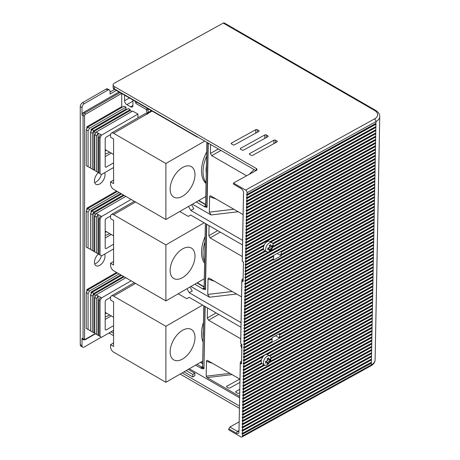 <?xml version="1.0" encoding="UTF-8"?>
<svg xmlns="http://www.w3.org/2000/svg" width="460" height="460" viewBox="0 0 460 460"><rect width="100%" height="100%" fill="white"/><g stroke="black" fill="none" stroke-linecap="round" stroke-linejoin="round"><path stroke-width="0.69" d="M121.716 93.506L121.716 106.662L122.475 107.099M86.854 128.72L86.854 126.793L121.716 106.662M86.854 210.117L86.854 208.19L116.564 191.032M86.854 291.508L86.854 289.582L116.564 272.429M98.394 172.667A7.504 4.33 120 0 0 94.616 179.17A7.504 4.33 120 0 0 95.985 184.316A7.504 4.33 120 0 0 99.739 183.948A7.504 4.33 120 0 0 104.662 172.701M98.394 254.064A7.504 4.33 120 0 0 94.616 260.567A7.504 4.33 120 0 0 95.985 265.713A7.504 4.33 120 0 0 99.739 265.339A7.504 4.33 120 0 0 104.662 254.092M101.332 337.151L84.278 347.001A3.214 1.857 -60 0 1 82.668 347.156A3.214 1.857 -60 0 1 82.001 345.684L82.001 338.244A2.145 1.236 120 0 0 82.443 339.227L83.507 339.842A2.145 1.236 -60 0 1 83.064 338.859A1.069 0.621 0 0 0 84.577 338.859L84.577 115.678A1.069 0.621 -60 0 1 85.336 114.367L121.595 93.432M82.668 347.156L80.925 346.15A3.214 1.857 120 0 1 80.258 344.678L80.258 106.622A3.214 1.857 120 0 1 82.53 102.683L106.03 89.113A3.214 1.857 120 0 1 107.634 88.958L109.382 89.965A3.214 1.857 -60 0 1 110.043 91.436L110.043 94.058L116.363 90.413M119.019 91.942L83.519 112.441A2.145 1.236 120 0 0 82.001 115.063L82.001 107.629A3.214 1.857 -60 0 1 84.278 103.69L82.53 102.683M110.043 92.046L114.62 89.407M101.309 255.743A7.504 4.33 -60 0 1 96.174 263.287A7.504 4.33 -60 0 1 94.656 263.902M101.309 174.352A7.504 4.33 -60 0 1 96.174 181.89A7.504 4.33 -60 0 1 94.656 182.511M124.689 95.22A3.214 1.857 -120 0 0 124.597 95.898L124.597 100.711A3.214 1.857 -120 0 0 126.874 104.65L132.934 101.148M132.848 99.929A3.214 1.857 -120 0 1 132.934 100.711L132.934 105.524A3.214 1.857 -120 0 1 132.273 106.996A3.214 1.857 -120 0 1 130.663 106.841L126.874 104.65M147.717 114.04L146.579 112.527L146.579 109.641L135.97 103.511L135.211 101.292M94.737 134.671L94.737 170.556L96.554 171.603L96.554 135.723L94.737 134.671L96.249 132.043L132.635 111.038L137.937 114.103L137.937 117.8M94.582 169.59L93.828 170.027L92.31 169.153L92.31 133.268L90.493 132.221L92.006 129.593L128.386 108.589L130.209 109.641L130.209 110.515L131.876 111.475M90.493 167.055L89.579 167.578L88.067 166.704L88.067 130.818L86.244 129.772L87.762 127.144L124.142 106.139L125.965 107.191L125.965 109.112L126.718 109.555M148.879 109.187L148.097 109.641A1.069 0.621 180 0 1 146.579 109.641A1.069 0.621 120 0 1 147.338 108.324A1.069 0.621 60 0 1 148.097 109.641L148.097 112.527A1.069 0.621 180 0 1 146.579 112.527M87.688 127.276L86.854 126.793M86.244 129.772L86.244 165.652L88.067 166.704M91.097 131.169L91.097 129.243L125.965 109.112M88.067 130.818L89.579 128.196L125.965 107.191M91.097 129.243L91.931 129.726M90.493 132.221L90.493 168.101L92.31 169.153M92.006 129.593L93.828 130.646L130.209 109.641M95.87 132.704L93.828 131.52L130.209 110.515M93.828 131.52L93.828 169.153L94.737 169.677M92.31 133.268L93.828 130.646M96.249 132.043L101.556 135.108L137.937 114.103M100.498 134.498L98.98 137.12L98.98 173.006L101.556 174.495L113.591 167.543M100.038 173.615L100.038 137.735L101.556 135.108M113.591 162.863L105.955 167.273L105.196 166.836L105.196 138.563L105.955 137.252L110.59 134.573M100.498 173.88L96.554 171.603M96.554 135.723L98.072 133.095L98.072 172.483M100.038 137.735L98.98 137.12M111.262 153.088L105.196 156.595M105.196 153.962A16.077 9.28 120 0 0 108.985 152.524A16.077 9.28 120 0 0 109.618 152.139M106.559 150.374A13.932 8.044 -60 0 1 105.196 150.903M87.762 127.144L89.579 128.196M109.382 89.965A3.214 1.857 -60 0 0 107.772 90.12L84.278 103.69M87.688 208.667L86.854 208.19M86.244 211.163L88.067 212.215L89.579 209.587L87.762 208.541L86.244 211.163L86.244 247.049L89.579 248.975L90.493 248.446M87.762 208.541L117.323 191.475M91.097 212.566L91.097 210.64L120.807 193.487M88.067 212.215L88.067 248.101M119.14 192.521L89.579 209.587M91.931 211.123L91.097 210.64M94.582 250.987L93.828 251.424L90.493 249.498L90.493 213.612L92.006 210.99L121.566 193.924M92.006 210.99L93.828 212.037L123.389 194.971M95.87 214.095L93.828 212.917L124.142 195.408M93.828 212.917L93.828 250.55L94.737 251.074M92.31 250.55L92.31 214.665L93.828 212.037M96.249 213.44L94.737 216.068L96.554 217.114L98.072 214.492L96.249 213.44L125.81 196.374M100.498 255.277L94.737 251.948L94.737 216.068M131.117 199.439L101.556 216.505L100.498 215.889L98.98 218.517L98.98 254.403L101.556 255.886L113.591 248.94M98.072 253.874L98.072 214.492L100.498 215.889M101.556 216.505L100.038 219.127L100.038 255.012M113.591 244.254L105.955 248.67L105.196 248.227L105.196 219.96L105.955 218.649L110.59 215.97M96.554 217.114L96.554 253M100.038 219.127L98.98 218.517M105.196 237.992L111.262 234.485M105.196 235.359A16.077 9.28 120 0 0 108.985 233.921A16.077 9.28 120 0 0 109.618 233.536M105.196 232.3A13.932 8.044 120 0 0 106.559 231.771M92.31 214.665L90.493 213.612M87.688 290.064L86.854 289.582M86.244 292.56L88.067 293.612L88.067 329.492L86.244 328.446L86.244 292.56L87.762 289.932L117.323 272.866M90.493 329.843L89.579 330.366L88.067 329.492M88.067 293.612L89.579 290.984L119.14 273.918M91.097 293.957L91.097 292.037L120.807 274.879M87.762 289.932L89.579 290.984M91.931 292.514L91.097 292.037M123.389 276.368L93.828 293.434L92.006 292.382L121.566 275.316M92.006 292.382L90.493 295.009L90.493 330.895L92.31 331.942L92.31 296.062L93.828 293.434M94.582 332.384L93.828 332.822L92.31 331.942M124.142 276.805L93.828 294.308L93.828 331.942L94.737 332.471M92.31 296.062L90.493 295.009M95.87 295.492L93.828 294.308M94.737 297.459L94.737 333.345L96.554 334.397L96.554 298.511L94.737 297.459L96.249 294.837L125.81 277.771M131.117 280.83L101.556 297.896L96.249 294.837M113.591 330.332L101.556 337.284L100.038 336.409L100.038 300.524L101.556 297.896M113.591 325.651L105.955 330.061L105.196 329.624L105.196 301.358L105.955 300.041L110.59 297.367M100.498 336.668L96.554 334.397M96.554 298.511L98.072 295.884L98.072 335.271M100.498 297.286L98.98 299.914L98.98 335.794L100.038 336.409M100.038 300.524L98.98 299.914M105.196 319.384L111.262 315.882M105.196 316.75A16.077 9.28 120 0 0 108.985 315.313A16.077 9.28 120 0 0 109.618 314.928M105.196 313.697A13.932 8.044 120 0 0 106.559 313.168M242.535 244.967L190.699 215.033L188.295 216.418L179.774 211.502M375.481 123.613L375.923 124.246L375.975 121.59L247.077 192.7L247.049 194.465L375.941 123.36M375.883 126.546L375.866 127.431L246.968 198.536L246.514 198.277L246.531 197.392L246.986 197.65L375.883 126.546L375.923 124.246L247.031 195.35L246.577 195.092L246.589 194.206L247.049 194.465M375.82 129.731L375.803 130.611L246.911 201.721L246.451 201.463L246.468 200.577L246.922 200.836L375.82 129.731L375.866 127.431L375.412 127.167L246.514 198.277M375.762 132.917L375.745 133.797L246.847 204.907L246.393 204.642L246.41 203.763L246.865 204.021L375.762 132.917L375.803 130.611L375.348 130.352L246.451 201.463M375.699 136.097L375.682 136.982L246.784 208.092L246.33 207.828L246.347 206.942L246.802 207.207L375.699 136.097L375.745 133.797L375.291 133.538L246.393 204.642M375.642 139.282L375.624 140.168L246.727 211.278L246.272 211.013L246.29 210.128L246.744 210.392L375.642 139.282L375.682 136.982L375.228 136.724L246.33 207.828M375.578 142.468L375.561 143.353L246.663 214.463L246.209 214.199L246.226 213.314L246.681 213.578L375.578 142.468L375.624 140.168L375.17 139.909L246.272 211.013M375.515 145.653L375.504 146.539L246.606 217.649L246.152 217.384L246.169 216.499L246.623 216.763L375.515 145.653L375.561 143.353L375.107 143.089L246.209 214.199M375.458 148.839L375.44 149.724L246.543 220.834L246.088 220.57L246.106 219.684L246.56 219.949L375.458 148.839L375.504 146.539L375.044 146.274L246.152 217.384M375.394 152.024L375.377 152.91L246.485 224.02L246.031 223.755L246.048 222.87L246.502 223.134L375.394 152.024L375.44 149.724L374.986 149.46L246.088 220.57M375.337 155.21L375.32 156.095L246.422 227.205L245.968 226.941L245.985 226.055L246.439 226.32L375.337 155.21L375.377 152.91L374.923 152.645L246.031 223.755M375.274 158.395L375.256 159.281L246.364 230.385L245.91 230.126L245.922 229.241L246.382 229.505L375.274 158.395L375.32 156.095L374.865 155.831L245.968 226.941M375.216 161.581L375.199 162.466L246.301 233.571L245.847 233.312L245.864 232.427L246.318 232.685L375.216 161.581L375.256 159.281L374.802 159.016L245.91 230.126M375.153 164.766L375.136 165.652L246.244 236.756L245.784 236.498L245.801 235.612L246.255 235.871L375.153 164.766L375.199 162.466L374.745 162.202L245.847 233.312M375.096 167.952L375.078 168.831L246.18 239.942L245.726 239.683L245.743 238.797L246.198 239.056L375.096 167.952L375.136 165.652L374.681 165.387L245.784 236.498M375.032 171.137L375.015 172.017L246.117 243.127L245.663 242.863L245.68 241.983L246.134 242.242L375.032 171.137L375.078 168.831L374.624 168.573L245.726 239.683M374.975 174.317L374.957 175.202L246.06 246.313L245.605 246.048L245.623 245.163L246.077 245.427L374.975 174.317L375.015 172.017L374.561 171.758L245.663 242.863M374.911 177.502L374.894 178.388L245.996 249.498L245.542 249.234L245.559 248.348L246.014 248.613L374.911 177.502L374.957 175.202L374.503 174.944L245.605 246.048M374.848 180.688L374.837 181.573L245.939 252.684L245.485 252.419L245.502 251.534L245.956 251.798L374.848 180.688L374.894 178.388L374.44 178.129L245.542 249.234M270.101 241.626L374.791 183.873L374.773 184.759L270.877 242.075M272.642 243.38L374.728 187.059L374.71 187.945L272.935 244.093M272.906 246.382L374.67 190.244L374.653 191.13L272.596 247.428M269.755 251.275L374.607 193.43L374.589 194.315L245.697 265.426L245.237 265.161L245.255 264.276L245.715 264.54L268.761 251.821M374.549 196.615L374.532 197.501L245.634 268.605L245.18 268.347L245.197 267.461L245.651 267.726L374.549 196.615L374.589 194.315L374.135 194.051L245.237 265.161M245.634 268.605L245.588 270.905L374.486 199.801L374.469 200.686L374.02 200.054M374.428 202.986L374.469 200.686L281.267 252.103L281.221 254.403L374.428 202.986L374.411 203.872L281.204 255.288L281.192 255.817L273.614 259.998L273.625 259.469L245.513 274.976L245.059 274.718L245.077 273.832L245.531 274.091L273.642 258.583L273.688 256.283L245.571 271.791L245.117 271.532L245.134 270.647L245.588 270.905M374.365 206.172L374.348 207.052L245.45 278.162L244.996 277.897L245.013 277.018L245.467 277.276L374.365 206.172L374.411 203.872L373.963 203.239M374.308 209.352L374.291 210.237L245.393 281.347L244.939 281.083L244.956 280.203L245.41 280.462L374.308 209.352L374.348 207.052L373.894 206.793L244.996 277.897M374.244 212.537L374.227 213.423L245.329 284.533L244.875 284.268L244.892 283.383L245.347 283.647L374.244 212.537L374.291 210.237L373.836 209.978L244.939 281.083M374.181 215.723L374.17 216.608L245.272 287.718L244.818 287.454L244.835 286.568L245.289 286.833L374.181 215.723L374.227 213.423L373.773 213.164L244.875 284.268M374.124 218.908L374.106 219.794L245.209 290.904L244.755 290.639L244.772 289.754L245.226 290.018L374.124 218.908L374.17 216.608L373.71 216.349L244.818 287.454M374.06 222.094L374.043 222.979L245.151 294.089L244.697 293.825L244.708 292.939L245.168 293.204L374.06 222.094L374.106 219.794L373.652 219.529L244.755 290.639M374.003 225.279L373.986 226.165L245.088 297.275L244.634 297.01L244.651 296.125L245.105 296.389L374.003 225.279L374.043 222.979L373.589 222.715L244.697 293.825M373.94 228.465L373.922 229.35L245.03 300.46L244.57 300.196L244.588 299.31L245.042 299.575L373.94 228.465L373.986 226.165L373.531 225.9L244.634 297.01M373.882 231.65L373.865 232.536L244.967 303.64L244.513 303.381L244.53 302.496L244.984 302.76L373.882 231.65L373.922 229.35L373.468 229.086L244.57 300.196M373.819 234.836L373.802 235.721L244.904 306.826L244.45 306.567L244.467 305.681L244.921 305.946L373.819 234.836L373.865 232.536L373.411 232.271L244.513 303.381M373.761 238.021L373.744 238.907L244.846 310.011L244.392 309.752L244.409 308.867L244.864 309.126L373.761 238.021L373.802 235.721L373.347 235.457L244.45 306.567M373.698 241.207L373.681 242.092L244.783 313.197L244.329 312.938L244.346 312.053L244.8 312.311L373.698 241.207L373.744 238.907L373.29 238.642L244.392 309.752M373.641 244.392L373.623 245.272L244.726 316.382L244.271 316.118L244.289 315.238L244.743 315.497L373.641 244.392L373.681 242.092L373.227 241.828L244.329 312.938M373.577 247.572L373.56 248.457L244.662 319.568L244.208 319.303L244.225 318.423L244.68 318.682L373.577 247.572L373.623 245.272L373.163 245.013L244.271 316.118M373.514 250.757L373.497 251.643L244.605 322.753L244.151 322.489L244.168 321.603L244.622 321.868L373.514 250.757L373.56 248.457L373.106 248.199L244.208 319.303M373.457 253.943L373.44 254.828L244.542 325.939L244.087 325.674L244.105 324.789L244.559 325.053L373.457 253.943L373.497 251.643L373.043 251.384L244.151 322.489M373.393 257.128L373.376 258.014L244.484 329.124L244.03 328.86L244.041 327.974L244.501 328.239L373.393 257.128L373.44 254.828L372.985 254.57L244.087 325.674M373.336 260.314L373.319 261.2L244.421 332.31L243.967 332.045L243.984 331.16L244.438 331.424L373.336 260.314L373.376 258.014L372.922 257.749L244.03 328.86M373.273 263.499L373.255 264.385L244.363 335.495L243.903 335.231L243.921 334.345L244.375 334.61L373.273 263.499L373.319 261.2L372.864 260.935L243.967 332.045M373.215 266.685L373.198 267.57L244.3 338.681L243.846 338.416L243.863 337.531L244.317 337.795L373.215 266.685L373.255 264.385L372.801 264.12L243.903 335.231M373.152 269.87L373.135 270.756L244.237 341.86L243.783 341.602L243.8 340.716L244.254 340.981L373.152 269.87L373.198 267.57L372.744 267.306L243.846 338.416M373.094 273.056L373.077 273.941L244.179 345.046L243.725 344.787L243.742 343.902L244.197 344.166L373.094 273.056L373.135 270.756L372.68 270.491L243.783 341.602M373.031 276.241L373.014 277.127L244.116 348.231L243.662 347.973L243.679 347.087L244.133 347.346L373.031 276.241L373.077 273.941L372.623 273.677L243.725 344.787M372.968 279.427L372.956 280.307L244.059 351.417L243.605 351.158L243.622 350.273L244.076 350.531L372.968 279.427L373.014 277.127L372.56 276.862L243.662 347.973M244.059 351.417L244.013 353.717L272.124 338.209L272.136 337.68L279.714 333.5L279.703 334.029L372.91 282.612L372.893 283.492L372.445 282.865M372.847 285.792L372.893 283.492L279.686 334.914L279.645 337.214L372.847 285.792L372.83 286.678L243.938 357.788L243.484 357.523L243.501 356.644L243.955 356.902L272.067 341.395L272.107 339.095L243.995 354.603L243.541 354.338L243.558 353.458L244.013 353.717M372.79 288.978L372.772 289.863L243.875 360.973L243.42 360.709L243.438 359.823L243.892 360.088L372.79 288.978L372.83 286.678L372.376 286.419L279.174 337.835L279.191 336.95L279.645 337.214M372.726 292.163L372.709 293.049L243.817 364.159L243.363 363.894L243.374 363.009L243.834 363.273L372.726 292.163L372.772 289.863L372.318 289.604L243.42 360.709M243.817 364.159L243.771 366.459L372.669 295.349L372.652 296.234L267.082 354.476A5.25 3.03 120 0 0 263.2 356.488A5.25 3.03 120 0 0 263.017 356.718A5.25 3.03 120 0 0 261.47 359.846A5.25 3.03 120 0 0 261.291 360.818A5.25 3.03 120 0 0 261.59 362.934A5.25 3.03 120 0 0 262.05 363.555A5.25 3.03 120 0 0 262.349 363.774L264.558 365.044A5.25 3.03 -60 0 1 265.403 357.759A5.25 3.03 -60 0 1 269.807 355.948A5.25 3.03 -60 0 1 268.962 363.233A5.25 3.03 -60 0 1 264.558 365.044M269.186 355.591L372.606 298.534L372.588 299.42L372.14 298.793M270.865 357.817L372.548 301.72L372.531 302.605L270.888 358.679M270.152 361.359L372.485 304.905L372.468 305.791L269.411 362.647M372.428 308.091L372.41 308.976L243.512 380.081L243.058 379.822L243.075 378.936L243.53 379.201L372.428 308.091L372.468 305.791L372.013 305.526L269.893 361.865M372.364 311.276L372.347 312.162L243.449 383.266L242.995 383.007L243.012 382.122L243.466 382.386L372.364 311.276L372.41 308.976L371.956 308.712L243.058 379.822M372.301 314.462L372.289 315.347L243.392 386.452L242.937 386.193L242.955 385.308L243.409 385.566L372.301 314.462L372.347 312.162L371.893 311.897L242.995 383.007M372.243 317.647L372.226 318.527L243.328 389.637L242.874 389.378L242.891 388.493L243.346 388.752L372.243 317.647L372.289 315.347L371.829 315.083L242.937 386.193M372.18 320.833L372.163 321.712L243.271 392.823L242.817 392.558L242.834 391.678L243.288 391.937L372.18 320.833L372.226 318.527L371.772 318.268L242.874 389.378M372.123 324.012L372.105 324.898L243.208 396.008L242.753 395.744L242.771 394.864L243.225 395.123L372.123 324.012L372.163 321.712L371.709 321.454L242.817 392.558M372.059 327.198L372.042 328.084L243.15 399.194L242.69 398.929L242.707 398.044L243.167 398.308L372.059 327.198L372.105 324.898L371.651 324.639L242.753 395.744M372.002 330.384L371.985 331.269L243.087 402.379L242.633 402.115L242.65 401.229L243.104 401.494L372.002 330.384L372.042 328.084L371.588 327.825L242.69 398.929M371.939 333.569L371.921 334.454L243.024 405.565L242.569 405.3L242.587 404.415L243.041 404.679L371.939 333.569L371.985 331.269L371.53 331.004L242.633 402.115M371.881 336.754L371.864 337.64L242.966 408.75L242.512 408.486L242.529 407.6L242.983 407.865L371.881 336.754L371.921 334.454L371.467 334.19L242.569 405.3M371.818 339.94L371.801 340.825L242.903 411.936L242.449 411.671L242.466 410.786L242.92 411.05L371.818 339.94L371.864 337.64L371.41 337.375L242.512 408.486M371.76 343.125L371.743 344.011L242.845 415.121L242.391 414.857L242.408 413.971L242.863 414.236L371.76 343.125L371.801 340.825L371.346 340.561L242.449 411.671M371.697 346.311L371.68 347.197L242.782 418.301L242.328 418.042L242.345 417.157L242.799 417.421L371.697 346.311L371.743 344.011L371.289 343.747L242.391 414.857M371.634 349.497L371.622 350.382L242.725 421.486L242.27 421.228L242.288 420.342L242.742 420.601L371.634 349.497L371.68 347.197L371.226 346.932L242.328 418.042M371.577 352.682L371.559 353.567L242.661 424.672L242.207 424.413L242.224 423.528L242.679 423.786L371.577 352.682L371.622 350.382L371.162 350.117L242.27 421.228M371.513 355.867L371.496 356.747L242.604 427.857L242.15 427.599L242.161 426.713L242.621 426.972L371.513 355.867L371.559 353.567L371.105 353.303L242.207 424.413M371.456 359.053L371.438 359.933L242.541 431.043L242.086 430.778L242.104 429.899L242.558 430.157L371.456 359.053L371.496 356.747L371.042 356.488L242.15 427.599M371.392 362.233L371.375 363.118L242.483 434.228L242.023 433.964L242.04 433.078L242.495 433.343L371.392 362.233L371.438 359.933L370.984 359.674L242.086 430.778M242.679 261.711L242.702 261.728A0.644 0.38 61.1 0 1 242.253 260.946L242.253 259.773A2.145 1.265 -118.9 0 1 242.253 259.733L243.535 192.573M240.689 342.056A2.145 1.265 -118.9 0 1 240.689 342.016L241.862 280.261L240.689 343.212A0.644 0.38 61.1 0 1 240.689 343.212L240.689 342.056A2.145 1.265 -118.9 0 0 240.689 342.096M239.005 430.485L240.298 362.537L239.005 430.485A2.145 1.265 -118.9 0 1 238.521 431.491A2.145 1.265 -118.9 0 1 237.452 431.382L239.005 430.525M207.523 142.675L208.248 143.744L207.96 142.934M208.248 143.744L207.04 207.264L204.815 206.873L196.299 201.957M192.424 204.194L211.054 214.952L209.306 212.152L233.852 209.248M210.645 195.874L210.904 195.994C210.088 195.575 209.656 195.833 209.599 196.759L209.306 212.152M210.904 195.994L243.116 214.59M210.594 144.451L210.421 153.375L211.686 155.63L246.623 175.795M223.278 23.086L374.492 110.388A2.145 1.236 -60 0 1 375.532 110.302L224.319 23A2.145 1.236 120 0 0 223.278 23.086L114.39 83.162A4.289 2.421 -178.9 0 0 113.131 84.83A4.289 2.421 -178.9 0 0 114.39 86.584L256.277 168.504A2.467 1.391 1.1 0 1 257.002 169.51A2.467 1.391 1.1 0 1 256.277 170.47L233.473 183.051L233.45 184.115L241.511 188.824M247.077 192.7A2.145 1.265 61.1 0 0 245.6 190.055L233.473 183.051M264.833 134.941A1.069 0.604 1.1 0 1 266.351 134.964L267.869 135.838A1.069 0.604 1.1 0 1 268.18 136.275A1.069 0.604 1.1 0 1 267.869 136.695L243.616 150.069A1.069 0.604 1.1 0 1 242.104 150.052L240.586 149.172A1.069 0.604 1.1 0 1 240.275 148.735A1.069 0.604 1.1 0 1 240.586 148.321L264.833 134.941L264.77 138.402M255.737 129.691A1.069 0.604 1.1 0 1 257.255 129.708L258.773 130.588A1.069 0.604 1.1 0 1 259.083 131.025A1.069 0.604 1.1 0 1 258.773 131.439L234.525 144.82A1.069 0.604 1.1 0 1 233.007 144.796L231.489 143.922A1.069 0.604 1.1 0 1 231.179 143.485A1.069 0.604 1.1 0 1 231.489 143.066L255.737 129.691L255.674 133.153M249.682 153.571L273.93 140.191A1.069 0.604 1.1 0 1 275.448 140.214L276.96 141.088A1.069 0.604 1.1 0 1 277.276 141.525A1.069 0.604 1.1 0 1 276.96 141.945L252.712 155.319A1.069 0.604 1.1 0 1 251.2 155.302L249.682 154.428A1.069 0.604 1.1 0 1 249.366 153.985A1.069 0.604 1.1 0 1 249.682 153.571L249.665 154.416M197.616 136.959L197.294 137.137L113.384 88.694L113.396 88.055M113.131 84.83L113.091 87.13A4.289 2.421 1.1 0 0 114.344 88.883L255.961 170.643M243.547 192.849L243.547 192.987A3.645 2.151 -118.9 0 0 243.553 192.918A3.645 2.151 -118.9 0 0 241.149 188.56A3.645 2.151 -118.9 0 0 241.028 188.491L241.258 188.634M233.45 184.115L241.028 188.491M242.483 434.228L242.449 435.999A2.145 1.265 61.1 0 1 241.966 437A2.145 1.265 61.1 0 1 240.896 436.891L228.769 429.893L228.792 428.829L236.371 433.205A3.645 2.151 -118.9 0 0 239.005 431.687M240.298 363.739A0.644 0.38 61.1 0 1 240.764 363.469L241.523 363.906L241.891 344.442L241.132 344.005A0.644 0.38 61.1 0 1 240.689 343.223L240.689 342.016M241.862 281.457A0.644 0.38 61.1 0 1 242.328 281.192L243.087 281.629L243.461 262.165L242.702 261.728M242.253 259.733L242.253 260.935A0.644 0.38 61.1 0 1 242.253 260.935L243.547 192.987M247.031 195.35L246.986 197.65M246.968 198.536L246.922 200.836M246.911 201.721L246.865 204.021M246.847 204.907L246.802 207.207M246.784 208.092L246.744 210.392M246.727 211.278L246.681 213.578M246.663 214.463L246.623 216.763M246.606 217.649L246.56 219.949M246.543 220.834L246.502 223.134M246.485 224.02L246.439 226.32M246.422 227.205L246.382 229.505M246.364 230.385L246.318 232.685M246.301 233.571L246.255 235.871M246.244 236.756L246.198 239.056M246.18 239.942L246.134 242.242M246.117 243.127L246.077 245.427M246.06 246.313L246.014 248.613M245.996 249.498L245.956 251.798M245.939 252.684L245.893 254.984L264.31 244.823A5.25 3.03 120 0 0 263.816 245.973A5.25 3.03 120 0 0 263.43 248.457A5.25 3.03 120 0 0 263.574 249.257A5.25 3.03 120 0 0 264.511 250.527L266.714 251.798A5.25 3.03 -60 0 1 267.559 244.519A5.25 3.03 -60 0 1 271.969 242.702A5.25 3.03 -60 0 1 271.118 249.987A5.25 3.03 -60 0 1 266.714 251.798M263.816 245.973L245.876 255.869L245.421 255.605L245.439 254.719L245.893 254.984M245.876 255.869L245.835 258.169L263.43 248.457M263.574 249.257L245.818 259.055L245.364 258.79L245.381 257.905L245.835 258.169M245.818 259.055L245.772 261.355L264.943 250.78M265.719 251.223L245.755 262.24L245.301 261.976L245.318 261.09L245.772 261.355M245.755 262.24L245.715 264.54M245.697 265.426L245.651 267.726M245.571 271.791L245.531 274.091M245.513 274.976L245.467 277.276M245.45 278.162L245.41 280.462M245.393 281.347L245.347 283.647M245.329 284.533L245.289 286.833M245.272 287.718L245.226 290.018M245.209 290.904L245.168 293.204M245.151 294.089L245.105 296.389M245.088 297.275L245.042 299.575M245.03 300.46L244.984 302.76M244.967 303.64L244.921 305.946M244.904 306.826L244.864 309.126M244.846 310.011L244.8 312.311M244.783 313.197L244.743 315.497M244.726 316.382L244.68 318.682M244.662 319.568L244.622 321.868M244.605 322.753L244.559 325.053M244.542 325.939L244.501 328.239M244.484 329.124L244.438 331.424M244.421 332.31L244.375 334.61M244.363 335.495L244.317 337.795M244.3 338.681L244.254 340.981M244.237 341.86L244.197 344.166M244.179 345.046L244.133 347.346M244.116 348.231L244.076 350.531M243.995 354.603L243.955 356.902M243.938 357.788L243.892 360.088M243.875 360.973L243.834 363.273M263.017 356.718L243.754 367.344L243.3 367.08L243.317 366.195L243.771 366.459M243.754 367.344L243.708 369.644L261.47 359.846M261.291 360.818L243.696 370.53L243.236 370.265L243.254 369.38L243.708 369.644M243.696 370.53L243.65 372.83L261.59 362.934M262.05 363.555L243.633 373.716L243.179 373.451L243.196 372.565L243.65 372.83M243.633 373.716L243.587 376.015L264.029 364.74M264.828 365.171L243.57 376.901L243.116 376.636L243.133 375.751L243.587 376.015M243.57 376.901L243.53 379.201M243.512 380.081L243.466 382.386M243.449 383.266L243.409 385.566M243.392 386.452L243.346 388.752M243.328 389.637L243.288 391.937M243.271 392.823L243.225 395.123M243.208 396.008L243.167 398.308M243.15 399.194L243.104 401.494M243.087 402.379L243.041 404.679M243.024 405.565L242.983 407.865M242.966 408.75L242.92 411.05M242.903 411.936L242.863 414.236M242.845 415.121L242.799 417.421M242.782 418.301L242.742 420.601M242.725 421.486L242.679 423.786M242.661 424.672L242.621 426.972M242.604 427.857L242.558 430.157M242.541 431.043L242.495 433.343M242.023 433.964L370.921 362.859L370.927 362.491M370.99 359.306L370.984 359.674M371.053 356.12L371.042 356.488M371.111 352.935L371.105 353.303M371.174 349.749L371.162 350.117M371.231 346.564L371.226 346.932M371.295 343.384L371.289 343.747M371.352 340.199L371.346 340.561M371.416 337.013L371.41 337.375M371.473 333.828L371.467 334.19M371.536 330.642L371.53 331.004M371.594 327.457L371.588 327.825M371.657 324.271L371.651 324.639M371.72 321.086L371.709 321.454M371.778 317.9L371.772 318.268M371.841 314.715L371.829 315.083M371.898 311.529L371.893 311.897M371.962 308.344L371.956 308.712M264.345 364.924L243.116 376.636M372.019 305.164L372.013 305.526M243.179 373.451L261.752 363.204M270.894 358.162L372.077 302.341L372.531 302.605L372.485 304.905M261.378 360.26L243.236 370.265M269.807 355.948L267.605 354.677A5.25 3.03 120 0 0 267.082 354.476M372.203 295.608L372.197 295.97L266.139 354.482M263.971 355.678L243.3 367.08M372.197 295.97L372.652 296.234L372.606 298.534M372.261 292.422L372.255 292.784L243.363 363.894M372.255 292.784L372.709 293.049L372.669 295.349M372.324 289.236L372.318 289.604M275.597 335.771L279.174 337.835M271.601 341.648L271.595 342.016L243.484 357.523M279.686 334.914L279.231 334.65L279.249 333.764L279.703 334.029M240.971 327.244L189.129 297.315L186.725 298.701L178.221 293.79M239.654 396.399L207.058 377.579L206.178 376.182L206.465 361.341C206.528 360.421 206.965 360.168 207.782 360.588L239.982 379.178M207.466 360.439L207.782 360.588M189.324 368.776L239.625 397.814M205.148 306.561L203.975 368.287C204.171 368.822 203.521 368.937 202.009 368.632L195.523 365.194M207.483 307.907L207.287 317.964L208.541 320.2L218.707 314.393M240.752 338.801L208.541 320.2M235.957 391.443A1.069 0.604 1.1 0 0 235.641 391.857A1.069 0.604 1.1 0 0 235.957 392.299L235.957 391.443L239.786 389.327M239.723 392.788L238.987 393.191A1.069 0.604 1.1 0 1 237.475 393.173L235.957 392.299M226.843 387.038L226.861 386.193L239.786 379.063M226.861 386.193A1.069 0.604 1.1 0 0 226.55 386.607A1.069 0.604 1.1 0 0 226.861 387.044L228.378 387.924A1.069 0.604 1.1 0 0 229.891 387.941L239.919 382.409M109.054 332.954A4.289 2.421 1.1 0 0 109.687 333.419L109.704 332.58M239.424 408.325L180.124 374.084M113.591 335.673L109.687 333.419M183.988 371.853L192.728 376.901L192.774 374.423L186.162 370.599M112.832 330.774L113.591 331.211M192.774 374.423L194.896 373.25L188.232 369.403M203.182 337.416A30.015 17.331 -60 0 1 203.314 330.47M165.893 326.289L165.893 382.306L113.591 352.107A4.289 2.478 60 0 1 110.561 346.857L110.561 344.672L113.591 346.42L113.591 301.783L110.561 300.035L110.561 297.844A4.289 2.478 60 0 1 111.446 295.884A4.289 2.478 60 0 1 113.591 296.096L165.893 326.289L202.601 305.095M203.469 322.339A30.015 17.331 120 0 0 203.09 342.085M165.893 382.306L202.728 361.037M182.568 359.024A17.578 10.149 120 0 0 194.051 343.534A17.578 10.149 120 0 0 191.354 329.446A17.578 10.149 120 0 0 182.568 330.315A17.578 10.149 120 0 0 171.08 345.805A17.578 10.149 120 0 0 173.776 359.892A17.578 10.149 120 0 0 182.568 359.024M110.561 344.672L113.591 342.918M203.837 305.802L202.676 366.781L203.757 368.109L202.233 367.62L202.009 368.632M202.538 366.942L202.624 366.649A0.535 0.305 -178.9 0 0 202.676 366.781A1.069 0.799 -39.3 0 1 202.233 367.62L201.773 367.057A1.069 0.621 120 0 0 200.997 368.356M194.896 373.25L194.85 375.728L192.728 376.901M239.165 421.877L229.873 427.006L237.452 431.382L236.371 433.205M110.981 331.844L113.591 333.35M182.137 372.922L239.47 406.025M229.873 427.006L228.792 428.829M241.569 361.514A2.145 1.265 -118.9 0 0 240.775 361.537A2.145 1.265 -118.9 0 0 240.298 362.537M243.133 279.237A2.145 1.265 -118.9 0 0 242.345 279.26A2.145 1.265 -118.9 0 0 241.862 280.261M370.921 362.859L371.375 363.118L371.341 364.889A12.863 7.262 1.1 0 0 375.107 359.881L379.741 116.581A12.863 7.262 -178.9 0 1 375.975 121.59A2.145 1.265 61.1 0 0 374.492 118.945A10.718 6.049 -178.9 0 0 374.492 110.388M190.877 286.482L209.49 297.229L207.736 294.429L232.288 291.525M189.98 287L192.251 291.042L189.215 292.715L241.057 322.644M186.984 288.73L189.215 292.715M189.186 297.344L186.725 298.701M204.625 261.602A30.015 17.331 -60 0 1 204.999 241.759M165.893 244.892L165.893 300.909L113.591 270.716A4.289 2.478 60 0 1 110.561 265.46L110.561 263.275L113.591 265.023L113.591 220.386L110.561 218.638L110.561 216.453A4.289 2.478 60 0 1 111.446 214.486A4.289 2.478 60 0 1 113.591 214.699L165.893 244.892L204.154 222.807M205.097 236.641A30.015 17.331 120 0 0 204.591 263.264M165.893 300.909L204.297 278.737M182.568 277.627A17.578 10.149 120 0 0 194.051 262.137A17.578 10.149 120 0 0 191.354 248.049A17.578 10.149 120 0 0 182.568 248.923A17.578 10.149 120 0 0 171.08 264.414A17.578 10.149 120 0 0 173.776 278.495A17.578 10.149 120 0 0 182.568 277.627M110.561 263.275L113.591 261.522M207.736 294.429L208.029 279.042C208.087 278.11 208.524 277.857 209.334 278.277L241.546 296.872M206.718 224.284L205.47 289.547L203.245 289.15L194.747 284.245M209.047 225.63L208.857 235.681L210.105 237.923L220.271 232.11M242.316 256.519L210.105 237.923M271.664 338.468L272.107 339.095M271.653 338.83L243.541 354.338M372.508 279.68L372.497 280.048L243.605 351.158M372.497 280.048L372.956 280.307L372.91 282.612M372.565 276.494L372.56 276.862M372.629 273.309L372.623 273.677M372.686 270.123L372.68 270.491M372.749 266.944L372.744 267.306M372.807 263.758L372.801 264.12M372.87 260.573L372.864 260.935M372.933 257.387L372.922 257.749M372.991 254.202L372.985 254.57M373.054 251.016L373.043 251.384M373.112 247.831L373.106 248.199M373.175 244.645L373.163 245.013M373.232 241.46L373.227 241.828M373.296 238.274L373.29 238.642M373.353 235.089L373.347 235.457M373.416 231.903L373.411 232.271M373.474 228.723L373.468 229.086M373.537 225.538L373.531 225.9M373.6 222.352L373.589 222.715M373.658 219.167L373.652 219.529M373.721 215.981L373.71 216.349M373.779 212.796L373.773 213.164M373.842 209.611L373.836 209.978M373.899 206.425L373.894 206.793M245.059 274.718L273.171 259.204L273.625 259.469M273.177 258.842L273.171 259.204M273.24 255.656L273.234 256.019L245.117 271.532M273.234 256.019L273.688 256.283M277.161 253.489L281.192 255.817M281.267 252.103L280.818 251.476M281.204 255.288L280.749 255.024L280.767 254.138L281.221 254.403M374.014 200.422L280.813 251.838M280.749 255.024L373.957 203.607M191.538 204.706L193.815 208.759L190.785 210.433L242.627 240.361M188.542 206.436L190.785 210.433M190.75 215.067L188.295 216.418M206.126 182.769A30.015 17.331 -60 0 1 206.632 156.078M165.893 163.501L165.893 219.512L113.591 189.319A4.289 2.478 60 0 1 110.561 184.069L110.561 181.878L113.591 183.632L113.591 138.995L110.561 137.241L110.561 135.056A4.289 2.478 60 0 1 111.446 133.095A4.289 2.478 60 0 1 113.591 133.302L165.893 163.501L204.74 141.07M152.122 111.061L146.941 114.051A4.289 2.478 -120 0 0 144.796 113.838L111.446 133.095M206.712 151.869A30.015 17.331 120 0 0 206.109 183.517M165.893 219.512L205.867 196.437M182.568 196.23A17.578 10.149 120 0 0 194.051 180.74A17.578 10.149 120 0 0 191.354 166.652A17.578 10.149 120 0 0 182.568 167.526A17.578 10.149 120 0 0 171.08 183.017A17.578 10.149 120 0 0 173.776 197.104A17.578 10.149 120 0 0 182.568 196.23M110.561 181.878L113.591 180.13M374.084 196.868L374.078 197.236L245.18 268.347M374.078 197.236L374.532 197.501L374.486 199.801M374.141 193.683L374.135 194.051M374.204 190.503L374.198 190.865L272.803 246.802M265.265 250.964L245.301 261.976M374.198 190.865L374.653 191.13L374.607 193.43M245.364 258.79L263.471 248.797M264.075 245.312L245.421 255.605M271.969 242.702L269.761 241.431A5.25 3.03 120 0 0 265.357 243.242A5.25 3.03 120 0 0 264.31 244.823M374.388 180.947L374.377 181.309L245.485 252.419M374.377 181.309L374.837 181.573L374.791 183.873M374.446 177.761L374.44 178.129M374.509 174.576L374.503 174.944M374.566 171.39L374.561 171.758M374.63 168.205L374.624 168.573M374.687 165.019L374.681 165.387M374.75 161.834L374.745 162.202M374.808 158.648L374.802 159.016M374.871 155.468L374.865 155.831M374.934 152.283L374.923 152.645M374.992 149.097L374.986 149.46M375.055 145.912L375.044 146.274M375.113 142.726L375.107 143.089M375.176 139.541L375.17 139.909M375.233 136.355L375.228 136.724M375.297 133.17L375.291 133.538M375.354 129.984L375.348 130.352M375.417 126.799L375.412 127.167M246.577 195.092L375.469 123.981M374.325 184.132L374.773 184.759L374.728 187.059M374.319 184.494L270.423 241.81M272.786 243.662L374.256 187.68L374.71 187.945L374.67 190.244M374.256 187.68L374.267 187.318M372.439 283.233L279.231 334.65M372.376 286.419L372.387 286.051M372.134 299.155L269.508 355.775M372.548 301.72L372.588 299.42L269.957 356.04M372.077 302.341L372.082 301.978M197.294 137.137L197.3 136.775M270.785 249.837A9.373 5.411 -120 0 0 271.038 248.958A9.373 5.411 -120 0 0 271.141 248.291L269.623 247.417A9.373 5.411 180 0 1 267.749 248.084A8.866 5.117 60 0 1 267.749 249.837A9.373 5.411 0 0 0 269.623 249.165A9.373 5.411 60 0 1 269.267 250.711A8.866 5.117 0 0 0 270.785 249.837L267.749 248.084M269.445 246.221L270.014 245.893L272.297 247.21A8.866 5.117 -120 0 0 272.297 245.462A9.373 5.411 180 0 1 271.141 246.543L269.267 245.462A9.373 5.411 60 0 1 269.52 246.629A9.373 5.411 60 0 1 269.623 247.417M268.502 248.515L268.502 247.859M271.141 246.543A9.373 5.411 -120 0 0 270.785 244.582A8.866 5.117 180 0 1 269.267 245.462M271.141 248.291A9.373 5.411 0 0 0 272.297 247.21M268.628 363.078A9.373 5.411 -120 0 0 268.881 362.204A9.373 5.411 -120 0 0 268.985 361.537L267.467 360.663A9.373 5.411 180 0 1 265.592 361.33A8.866 5.117 60 0 1 265.592 363.078A9.373 5.411 0 0 0 267.467 362.411A9.373 5.411 60 0 1 267.111 363.958A8.866 5.117 0 0 0 268.628 363.078L265.592 361.33M267.289 359.467L267.858 359.133L270.141 360.456A8.866 5.117 -120 0 0 270.141 358.702A9.373 5.411 180 0 1 268.985 359.789L267.111 358.702A9.373 5.411 60 0 1 267.363 359.875A9.373 5.411 60 0 1 267.467 360.663M266.34 361.761L266.34 361.106M268.985 359.789A9.373 5.411 -120 0 0 268.628 357.828A8.866 5.117 180 0 1 267.111 358.702M268.985 361.537A9.373 5.411 0 0 0 270.141 360.456M206.304 173.334A25.726 14.852 -60 0 1 206.454 165.514M84.577 338.859A1.069 0.621 -60 0 0 85.336 339.296L95.191 333.609M84.577 115.678A1.069 0.621 180 0 1 83.064 115.678L83.064 338.859L82.001 338.244M80.258 344.678L82.001 345.684M82.001 107.629L80.258 106.622M83.519 112.441L84.577 113.051A2.145 1.236 120 0 0 83.064 115.678L82.001 115.063M125.235 95.53L124.597 95.898M124.597 100.711L129.404 97.94M148.31 113.263A1.069 0.621 60 0 1 148.097 112.527L151.38 110.63M147.367 108.313L136.724 102.2A1.069 0.621 120 0 0 135.97 103.511M85.336 114.367A1.069 0.621 60 0 0 84.577 113.051L120.077 92.558M107.772 90.12L106.03 89.113M130.663 106.841L132.934 105.524M85.336 339.296A1.069 0.621 60 0 1 85.117 339.785L95.502 333.787M245.6 190.055L374.492 118.945M114.344 88.883L114.39 86.584M256.243 170.487L256.277 168.504M207.058 377.579L232.087 374.618M206.178 376.182L229.925 373.37M206.465 361.341L212.486 363.302M135.573 283.406L113.591 296.096M203.975 368.287L204.936 306.44M202.515 366.953A1.069 0.632 61.1 0 1 202.003 366.89A1.61 0.908 1.1 0 0 201.773 367.057L197.035 364.32M203.78 305.773L202.624 366.649A0.535 0.305 -178.9 0 1 202.676 366.522M202.003 366.89L202.624 366.545M202.682 363.728L200.37 362.394M241.552 362.141L240.764 363.469M241.891 344.482L241.132 344.005L241.891 344.482M243.121 279.858L242.328 281.192M241.966 437L370.863 365.89A2.145 1.265 -118.9 0 0 371.341 364.889L242.449 435.999M216.137 312.903L207.287 317.964M209.49 297.229L236.612 294.02M135.573 202.009L113.591 214.699M204.136 287.103L196.972 282.963M208.029 279.042L214.509 281.261M204.125 287.805L203.504 288.15A1.61 0.908 1.1 0 0 203.124 289.081M203.504 288.15A1.069 0.632 -118.9 0 0 204.016 288.213L204.125 287.908A0.535 0.305 -178.9 0 1 204.177 287.782M203.245 289.15A1.069 0.799 140.7 0 0 204.171 288.04A0.535 0.305 -178.9 0 1 204.125 287.908L205.35 223.497M205.189 289.696A1.069 0.799 140.7 0 0 205.258 289.369L204.171 288.04L205.401 223.525M205.47 289.547A1.069 0.604 -178.9 0 1 205.258 289.369L206.5 224.158M217.701 230.627L208.857 235.681M211.054 214.952L238.177 211.744M146.941 114.051L113.591 133.302M207.115 142.445L208.035 143.566L206.827 207.092A1.069 0.604 1.1 0 0 207.04 207.264M206.948 142.347L205.741 205.764L206.827 207.092A1.069 0.799 -39.3 0 1 206.758 207.42M205.746 205.499A0.535 0.305 1.1 0 0 205.741 205.764A1.069 0.799 -39.3 0 1 204.815 206.873M205.585 205.936A1.069 0.632 61.1 0 1 205.074 205.867A1.61 0.908 1.1 0 0 204.689 206.804M205.706 204.821L198.519 200.675M205.074 205.867L205.689 205.528M209.599 196.759L216.079 198.984M240.586 148.321L240.568 149.166M254.098 169.567L249.182 174.386M211.686 155.63L221.001 150.46M218.396 148.954L210.421 153.375M266.351 134.964L266.3 137.557M267.852 136.701L267.869 135.838M257.255 129.708L257.209 132.307M258.756 131.451L258.773 130.588M231.489 143.066L231.478 143.917M275.448 140.214L275.396 142.807M276.949 141.95L276.96 141.088M273.867 143.652L273.93 140.191M271.038 248.958A9.43 2.168 39.6 0 1 271.118 249.987M268.881 362.204A9.43 2.168 39.6 0 1 268.962 363.233M83.507 339.842L85.117 339.785M379.741 116.581C379.891 114.327 378.488 112.234 375.532 110.302M134.32 282.681L111.446 295.884M200.669 362.227L202.687 363.388M240.775 361.537L241.575 361.1M242.345 279.26L243.139 278.817M370.863 365.89C373.675 364.205 375.09 362.204 375.107 359.881M134.32 201.284L111.446 214.486M204.142 286.764L197.265 282.791M205.608 205.925L206.896 142.318M205.712 204.481L198.818 200.502M241.81 348.571L240.724 345.218L241.88 344.977M105.196 312.374L113.591 317.228M105.196 230.983L113.591 235.83M105.196 149.586L113.591 154.433"/></g></svg>
